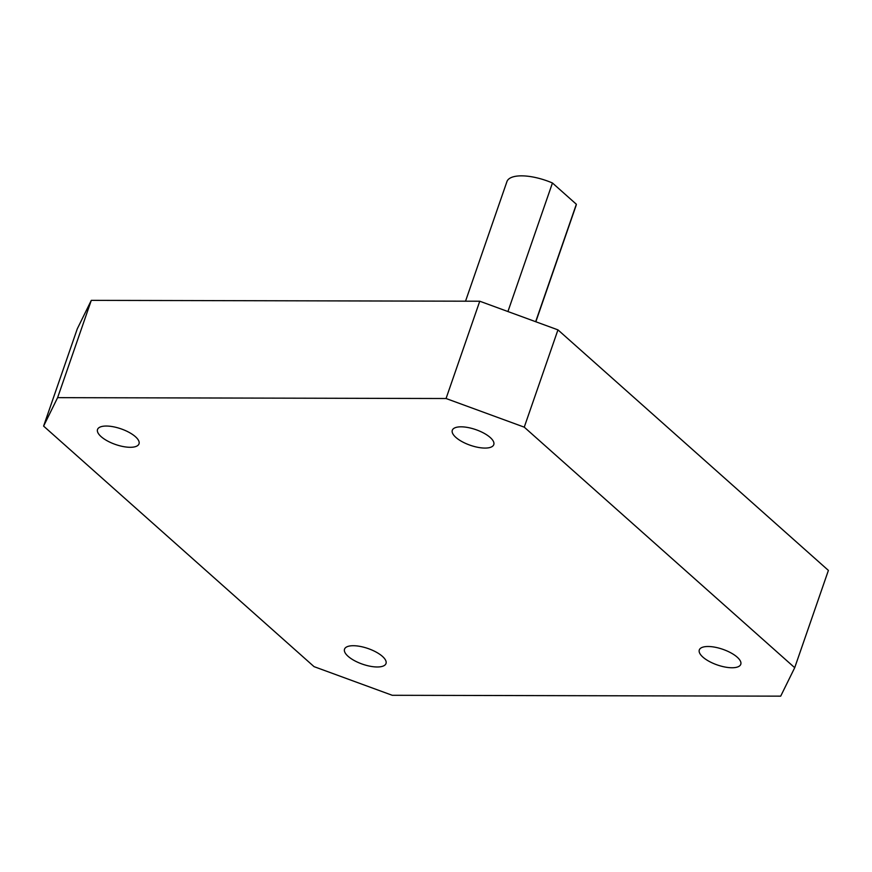 <?xml version="1.0" encoding="UTF-8"?>
<svg xmlns="http://www.w3.org/2000/svg" width="872" height="872" viewBox="0 0 872 872"><rect width="100%" height="100%" fill="white"/><g stroke="black" fill="none" stroke-linecap="round" stroke-linejoin="round"><path stroke-width="1.31" d="M465.528 301.189L506.937 181.594A36.58 13.821 19.1 0 1 521.587 175.85A36.58 13.821 19.1 0 1 552.445 182.989L507.929 311.544M535.67 321.703L576.348 204.244A36.58 13.821 19.1 0 1 576.076 205.541L535.833 321.768M576.348 204.244L552.445 182.989M828.4 570.408L557.949 329.867L479.753 301.222L91.298 300.36L77.292 328.809L43.6 426.103L314.051 666.644L392.247 695.289L780.702 696.15L794.708 667.701L828.4 570.408M794.708 667.701L524.257 427.16L557.949 329.867M524.257 427.16L446.061 398.515L479.753 301.222M446.061 398.515L57.607 397.654L91.298 300.36M57.607 397.654L43.6 426.103M353.313 645.716A21.953 8.295 19.1 0 1 376.137 652.082A21.953 8.295 19.1 0 1 386.002 663.538A21.953 8.295 19.1 0 1 362.556 664.192A21.953 8.295 19.1 0 1 344.527 649.171A21.953 8.295 19.1 0 1 353.313 645.716M106.319 426.037A21.953 8.295 19.1 0 1 129.132 432.403A21.953 8.295 19.1 0 1 139.008 443.848A21.953 8.295 19.1 0 1 115.551 444.502A21.953 8.295 19.1 0 1 97.533 429.493A21.953 8.295 19.1 0 1 106.319 426.037M708.086 646.501A21.953 8.295 19.1 0 1 730.91 652.866A21.953 8.295 19.1 0 1 740.775 664.311A21.953 8.295 19.1 0 1 717.329 664.965A21.953 8.295 19.1 0 1 699.3 649.956A21.953 8.295 19.1 0 1 708.086 646.501M461.092 426.822A21.953 8.295 19.1 0 1 483.916 433.188A21.953 8.295 19.1 0 1 493.781 444.633A21.953 8.295 19.1 0 1 470.335 445.287A21.953 8.295 19.1 0 1 452.306 430.267A21.953 8.295 19.1 0 1 461.092 426.822"/></g></svg>
